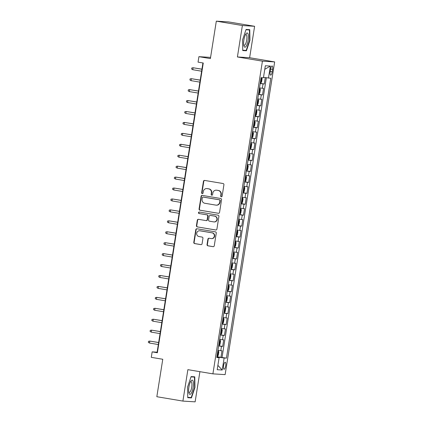 <?xml version="1.0" encoding="UTF-8"?>
<svg xmlns="http://www.w3.org/2000/svg" width="423" height="423" viewBox="0 0 423 423"><rect width="100%" height="100%" fill="white"/><g stroke="black" fill="none" stroke-linecap="round" stroke-linejoin="round"><path stroke-width="0.63" d="M221.282 196.801A0.761 0.724 -86.4 0 0 222.117 196.172L223.92 184.766A1.089 1.036 -86.4 0 0 223.069 183.524L204.647 180.431A1.089 1.036 -86.4 0 0 203.452 181.33L201.644 192.735A0.761 0.724 -86.4 0 0 202.316 193.612A0.761 0.724 -86.4 0 0 203.077 192.973L203.315 191.497A3.479 3.321 -86.4 0 1 207.133 188.616L208.666 188.87A3.479 3.321 -86.4 0 1 211.4 192.856L211.167 194.331A0.761 0.724 -86.4 0 0 211.833 195.209A0.761 0.724 -86.4 0 0 212.6 194.569L212.832 193.094A3.479 3.321 -86.4 0 1 216.65 190.213L218.183 190.472A3.479 3.321 -86.4 0 1 220.917 194.453L220.684 195.928A0.761 0.724 -86.4 0 0 221.282 196.801M225.692 365.821A3.543 1.052 99.5 0 0 225.221 362.257A3.543 1.052 99.5 0 0 223.577 365.689A3.543 1.052 99.5 0 0 224.047 369.247A3.543 1.052 99.5 0 0 225.692 365.821M207.043 244.568A1.089 1.036 -86.4 0 0 207.899 245.811L213.065 246.678A1.089 1.036 -86.4 0 0 214.26 245.779L216.264 233.115A1.089 1.036 -86.4 0 0 215.413 231.867L196.986 228.774A1.089 1.036 -86.4 0 0 195.796 229.678L193.787 242.342A1.089 1.036 -86.4 0 0 194.643 243.585L200.888 244.631A1.089 1.036 -86.4 0 0 202.078 243.733L202.94 238.313A1.089 1.036 -86.4 0 0 202.083 237.07L198.99 236.547A2.908 2.776 -86.4 0 1 199.624 230.773A2.908 2.776 -86.4 0 1 199.899 230.805L212.023 232.84A2.908 2.776 -86.4 0 1 211.389 238.614A2.908 2.776 -86.4 0 1 211.114 238.583L209.094 238.244A1.089 1.036 -86.4 0 0 207.899 239.148L207.043 244.568L207.376 244.589A1.089 1.036 -86.4 0 0 208.227 245.832L213.324 246.688M242.384 25.528L237.403 56.962L249.633 57.718L254.614 26.289L242.384 25.528L216.317 21.15L210.384 58.596L198.916 56.671L198.049 62.139L203.262 63.011L157.372 352.75L152.158 351.873L151.291 357.34L162.765 359.264L156.833 396.711L182.9 401.089L195.13 401.85L199.91 371.674M237.403 56.962L262.429 61.161L212.901 373.858L187.875 369.654L182.9 401.089M218.353 213.303A1.089 1.036 -86.4 0 0 219.548 212.399L221.552 199.735A1.089 1.036 -86.4 0 0 220.695 198.493L202.273 195.4A1.089 1.036 -86.4 0 0 201.084 196.298L199.074 208.962A1.089 1.036 -86.4 0 0 199.931 210.21L218.559 213.314M218.908 216.428L216.904 229.092A1.089 1.036 -86.4 0 1 215.709 229.99L197.287 226.897A1.089 1.036 -86.4 0 1 196.431 225.655L197.292 220.235A1.089 1.036 -86.4 0 1 198.482 219.331L205.953 220.584A1.089 1.036 -86.4 0 0 207.148 219.685L207.719 216.09A1.089 1.036 -86.4 0 0 206.863 214.847L199.085 213.541A0.761 0.724 -86.4 0 1 199.254 212.029A0.761 0.724 -86.4 0 1 199.323 212.034L218.056 215.18A1.089 1.036 -86.4 0 1 218.908 216.428M216.317 21.15L228.547 21.911L254.614 26.289M216.93 356.658L220.954 357.335L221.996 350.773L220.785 350.699L221.478 346.326L218.622 345.961M218.659 345.723L222.688 346.4L223.725 339.838L222.519 339.764L223.212 335.391L220.357 335.027M220.394 334.789L224.417 335.465L225.459 328.909L224.248 328.83L224.941 324.457L222.086 324.092M222.123 323.859L226.152 324.531L227.188 317.974L225.982 317.9L226.675 313.522L223.82 313.157M223.857 312.925L227.881 313.602L228.922 307.04L227.711 306.966L228.404 302.593L225.549 302.228M225.586 301.99L229.615 302.667L230.651 296.105L229.446 296.031L230.138 291.659L227.283 291.294M227.32 291.056L231.344 291.733L232.386 285.171L231.175 285.097L231.867 280.724L229.012 280.359M229.049 280.121L233.078 280.798L234.115 274.241L232.909 274.162L233.602 269.789L230.746 269.425M230.784 269.192L234.807 269.869L235.849 263.307L234.638 263.233L235.331 258.86L232.476 258.49M232.513 258.257L236.542 258.934L237.578 252.372L236.372 252.298L237.065 247.926L234.21 247.561M234.247 247.323L238.271 248L239.312 241.438L238.101 241.364L238.794 236.991L235.939 236.626M235.976 236.388L240.005 237.065L241.041 230.503L239.836 230.429L240.528 226.056L237.673 225.692M237.71 225.459L241.734 226.131L242.776 219.574L241.565 219.5L242.257 215.122L239.402 214.757M239.439 214.524L243.468 215.201L244.505 208.639L243.299 208.565L243.992 204.193L241.136 203.828M241.173 203.59L245.197 204.267L246.239 197.705L245.028 197.631L245.721 193.258L242.865 192.893M242.902 192.655L246.932 193.332L247.968 186.77L246.762 186.696L247.455 182.324L244.6 181.959M244.637 181.721L248.661 182.398L249.702 175.841L248.491 175.762L249.184 171.389L246.329 171.024M246.366 170.792L250.395 171.463L251.431 164.907L250.226 164.833L250.918 160.454L248.063 160.09M248.1 159.857L252.124 160.534L253.166 153.972L251.955 153.898L252.647 149.525L249.792 149.16M249.829 148.922L253.858 149.599L254.895 143.037L253.689 142.963L254.382 138.591L251.526 138.226M251.563 137.988L255.587 138.665L256.629 132.103L255.418 132.029L256.116 127.656L253.255 127.291M253.292 127.053L257.321 127.73L258.358 121.174L257.152 121.094L257.845 116.722L254.99 116.357M255.027 116.124L259.05 116.801L260.092 110.239L258.887 110.165L259.579 105.792L256.719 105.422M256.756 105.19L260.785 105.866L261.821 99.305L260.616 99.231L261.308 94.858L258.453 94.493M258.49 94.255L262.514 94.932L263.555 88.37L259.489 87.931M270.556 69.287L270.175 71.693A3.432 1.02 99.5 0 0 270.63 75.141A3.432 1.02 99.5 0 0 272.222 71.82L272.602 69.414A3.432 1.02 99.5 0 0 272.148 65.962A3.432 1.02 99.5 0 0 270.556 69.287M262.429 61.161L274.659 61.922L225.131 374.619L212.901 373.858M220.954 357.335L226.442 358.138L270.773 78.244L263.497 77.393M226.442 358.138L224.127 357.995L222.223 370.019L217.2 369.707L219.103 357.684L216.788 357.535L261.118 77.642L263.434 77.784L265.337 65.761L270.366 66.073L268.457 78.096M260.219 83.32L264.248 83.997L260.182 83.558M262.514 94.932L261.308 94.858M260.785 105.866L259.579 105.792M259.05 116.801L257.845 116.722M257.321 127.73L256.116 127.656M255.587 138.665L254.382 138.591M253.858 149.599L252.647 149.525M252.124 160.534L250.918 160.454M250.395 171.463L249.184 171.389M248.661 182.398L247.455 182.324M246.932 193.332L245.721 193.258M245.197 204.267L243.992 204.193M243.468 215.201L242.257 215.122M241.734 226.131L240.528 226.056M240.005 237.065L238.794 236.991M238.271 248L237.065 247.926M236.542 258.934L235.331 258.86M234.807 269.869L233.602 269.789M233.078 280.798L231.867 280.724M231.344 291.733L230.138 291.659M229.615 302.667L228.404 302.593M227.881 313.602L226.675 313.522M226.152 324.531L224.941 324.457M224.417 335.465L223.212 335.391M222.688 346.4L221.478 346.326M222.059 357.403L266.347 77.795M264.248 83.997L265.253 77.642M218.58 357.567L218.633 357.213L216.888 356.917M249.633 57.718L274.659 61.922M202.924 62.958L157.118 352.179L152.158 351.873M210.575 57.396L198.916 56.671M157.451 352.237L157.118 352.179M257.76 98.866L260.616 99.231M256.026 109.8L258.887 110.165M254.297 120.729L257.152 121.094M252.563 131.664L255.418 132.029M250.834 142.599L253.689 142.963M249.099 153.533L251.955 153.898M247.37 164.468L250.226 164.833M245.636 175.397L248.491 175.762M243.907 186.332L246.762 186.696M242.173 197.266L245.028 197.631M240.444 208.201L243.299 208.565M238.709 219.13L241.565 219.5M236.98 230.064L239.836 230.429M235.246 240.999L238.101 241.364M233.517 251.934L236.372 252.298M231.783 262.868L234.638 263.233M230.054 273.797L232.909 274.162M228.32 284.732L231.175 285.097M226.591 295.666L229.446 296.031M224.856 306.601L227.711 306.966M223.127 317.536L225.982 317.9M221.393 328.465L224.248 328.83M219.664 339.399L222.519 339.764M219.103 357.684L216.846 357.192M217.93 350.334L220.785 350.699M218.633 357.213L224.127 357.995M264.777 69.314L270.366 66.073M222.223 370.019L217.887 365.361M242.564 39.889L242.733 50.559L246.419 50.786L249.93 40.349L249.76 29.684L246.075 29.457L242.564 39.889M191.434 397.921L194.95 387.484L194.776 376.819L191.096 376.592L187.585 387.029L187.754 397.694L191.434 397.921L188.092 397.361M249.607 40.296L249.93 40.349M243.077 50.226L246.419 50.786M190.995 376.893L194.458 377.11L194.628 387.442L194.95 387.484M221.52 196.801A0.761 0.724 -86.4 0 1 221.012 195.949L221.245 194.474A3.479 3.321 -86.4 0 0 218.517 190.487L218.183 190.472M216.322 190.176L216.655 190.197A3.479 3.321 -86.4 0 1 216.983 190.234L218.517 190.487M207.46 188.632L207.133 188.616A3.479 3.321 -86.4 0 1 207.46 188.632L208.999 188.891A3.479 3.321 -86.4 0 1 211.727 192.877L211.495 194.353A0.761 0.724 -86.4 0 0 212.002 195.199M204.716 180.441A1.089 1.036 -86.4 0 0 203.786 181.351L201.977 192.756A0.761 0.724 -86.4 0 0 202.48 193.602M202.342 195.41A1.089 1.036 -86.4 0 0 201.411 196.32L199.407 208.983A1.089 1.036 -86.4 0 0 200.259 210.231L218.612 213.314M219.934 200.676A0.761 0.724 -86.4 0 0 219.336 199.804L203.162 197.092A0.761 0.724 -86.4 0 0 202.326 197.721L202.083 199.281A3.479 3.321 -86.4 0 0 204.811 203.262L215.867 205.118A3.479 3.321 -86.4 0 0 219.685 202.236L219.934 200.676L220.261 200.698A0.761 0.724 -86.4 0 0 219.664 199.825L219.336 199.804M203.347 197.102A0.761 0.724 -86.4 0 1 203.495 197.113L219.664 199.825M216.195 205.155L216.523 205.176A3.479 3.321 -86.4 0 0 220.013 202.252L219.685 202.236M220.261 200.698L220.013 202.252M215.968 230.001L197.287 226.897M198.556 219.341A1.089 1.036 -86.4 0 0 197.62 220.256L196.764 225.676A1.089 1.036 -86.4 0 0 197.615 226.918M206.287 220.605A1.089 1.036 -86.4 0 0 207.482 219.706L208.047 216.111A1.089 1.036 -86.4 0 0 207.196 214.863L199.085 213.541M199.434 212.055A0.761 0.724 -86.4 0 0 199.418 213.557M213.71 221.89A2.908 2.776 -86.4 0 0 216.92 219.331A2.908 2.776 -86.4 0 0 214.62 216.148L210.347 215.429A1.089 1.036 -86.4 0 0 209.152 216.333L208.581 219.923A1.089 1.036 -86.4 0 0 209.438 221.171L213.71 221.89M213.985 221.922L214.313 221.938A2.908 2.776 -86.4 0 0 214.947 216.169L214.62 216.148M210.469 215.439A1.089 1.036 -86.4 0 1 210.675 215.45L214.947 216.169M209.163 238.255A1.089 1.036 -86.4 0 0 208.232 239.169L207.376 244.589M211.389 238.614L211.722 238.635A2.908 2.776 -86.4 0 0 212.357 232.862L212.023 232.84M199.624 230.773L199.952 230.794A2.908 2.776 -86.4 0 1 200.227 230.826L212.357 232.862M197.06 228.785A1.089 1.036 -86.4 0 0 196.124 229.7L194.12 242.363A1.089 1.036 -86.4 0 0 194.971 243.606L201.147 244.642M261.668 77.673L262.096 78.678L261.578 81.956L260.742 83.008L260.277 82.961M260.605 80.883L260.817 79.572M201.94 69.171L193.1 67.749L192.788 69.721L201.618 71.201M192.788 69.721L191.635 69.06L191.804 67.971L193.1 67.749L201.93 69.235M248.185 40.217A7.196 2.141 99.5 0 0 248.079 33.967A7.196 2.141 99.5 0 0 245.9 33.919A7.196 2.141 99.5 0 0 243.891 39.952A7.196 2.141 99.5 0 0 243.897 45.869A7.196 2.141 99.5 0 0 246.043 46.435A7.196 2.141 99.5 0 0 248.185 40.217M243.706 44.912A5.451 1.623 99.5 0 0 244.187 45.298A5.451 1.623 99.5 0 0 246.715 40.026A5.451 1.623 99.5 0 0 245.99 34.549A5.451 1.623 99.5 0 0 245.414 34.76M245.975 29.758L249.443 29.975L249.607 40.307L246.202 50.422L242.728 50.205M246.514 29.483L249.443 29.975M193.105 381.134A7.196 2.141 99.5 0 0 190.921 381.054A7.196 2.141 99.5 0 0 188.912 393.004A7.196 2.141 99.5 0 0 189.007 393.311A7.196 2.141 99.5 0 0 192.354 390.889A7.196 2.141 99.5 0 0 193.105 381.134M188.727 392.047A5.451 1.623 99.5 0 0 189.203 392.438A5.451 1.623 99.5 0 0 191.439 388.631A5.451 1.623 99.5 0 0 191.656 382.45A5.451 1.623 99.5 0 0 191.011 381.689A5.451 1.623 99.5 0 0 190.429 381.9M194.628 387.442L191.222 397.557L187.749 397.34M191.534 376.618L194.458 377.11M258.548 93.895L259.013 93.943L259.849 92.891L260.367 89.607L259.875 88.476L259.41 88.428M259.875 88.476L259.415 88.396M258.966 91.828L259.082 90.506M200.211 80.106L191.365 78.683L191.053 80.65L199.889 82.136M191.053 80.65L189.901 79.995L190.075 78.9L191.365 78.683L200.201 80.169M256.814 104.825L257.279 104.872L258.115 103.82L258.633 100.542L258.146 99.41L257.681 99.363M258.146 99.41L257.686 99.331M257.142 102.752L257.353 101.435M198.477 91.04L189.636 89.618L189.324 91.585L198.154 93.071M189.324 91.585L188.172 90.929L188.341 89.835L189.636 89.618L198.466 91.098M255.085 115.759L255.55 115.807L256.38 114.755L256.904 111.476L256.412 110.34L255.947 110.292M256.412 110.34L255.952 110.266M255.503 113.692L255.619 112.37M196.748 101.975L187.902 100.552L187.59 102.519L196.425 104M187.59 102.519L186.437 101.864L186.612 100.769L187.902 100.552L196.737 102.033M253.351 126.694L253.816 126.741L254.651 125.689L255.169 122.411L254.683 121.274L254.218 121.227M254.683 121.274L254.223 121.195M253.678 124.616L253.89 123.305M195.014 112.904L186.173 111.487L185.861 113.454L194.691 114.934M185.861 113.454L184.708 112.798L184.877 111.704L186.173 111.487L195.003 112.967M251.622 137.628L252.087 137.676L252.917 136.624L253.44 133.34L252.949 132.209L252.483 132.161M252.949 132.209L252.489 132.129M252.039 135.561L252.156 134.239M193.285 123.839L184.439 122.416L184.127 124.383L192.962 125.869M184.127 124.383L182.974 123.728L183.148 122.638L184.439 122.416L193.274 123.902M249.887 148.563L250.353 148.61L251.188 147.558L251.706 144.275L251.22 143.143L250.754 143.096M251.22 143.143L250.76 143.064M250.215 146.485L250.427 145.174M191.55 134.773L182.71 133.351L182.398 135.318L191.228 136.803M182.398 135.318L181.245 134.662L181.414 133.568L182.71 133.351L191.54 134.837M248.158 159.492L248.624 159.54L249.454 158.488L249.977 155.209L249.485 154.072L249.02 154.025M249.485 154.072L249.025 153.998M248.576 157.425L248.692 156.103M189.821 145.708L180.975 144.285L180.663 146.252L189.499 147.738M180.663 146.252L179.511 145.597L179.685 144.502L180.975 144.285L189.811 145.766M246.424 170.427L246.889 170.474L247.725 169.422L248.243 166.144L247.756 165.007L247.291 164.959M247.756 165.007L247.296 164.933M246.842 168.359L246.963 167.037M188.087 156.642L179.246 155.22L178.934 157.187L187.764 158.667M178.934 157.187L177.782 156.531L177.951 155.437L179.246 155.22L188.076 156.7M244.695 181.361L245.16 181.409L245.99 180.357L246.514 177.078L246.022 175.942L245.557 175.894M246.022 175.942L245.562 175.862M245.113 179.294L245.229 177.972M186.358 167.571L177.512 166.149L177.2 168.121L186.035 169.602M177.2 168.121L176.047 167.46L176.222 166.371L177.512 166.149L186.347 167.635M242.961 192.296L243.426 192.343L244.261 191.291L244.78 188.008L244.293 186.876L243.828 186.829M244.293 186.876L243.833 186.797M243.378 190.228L243.5 188.907M184.624 178.506L175.783 177.084L175.471 179.051L184.301 180.536M175.471 179.051L174.318 178.395L174.488 177.3L175.783 177.084L184.613 178.569M241.232 203.23L241.697 203.273L242.527 202.226L243.051 198.942L242.559 197.811L242.093 197.763M242.559 197.811L242.099 197.731M241.559 201.152L241.766 199.841M182.895 189.441L174.049 188.018L173.737 189.985L182.572 191.471M173.737 189.985L172.584 189.33L172.758 188.235L174.049 188.018L182.884 189.499M239.497 214.16L239.963 214.207L240.798 213.155L241.316 209.877L240.83 208.74L240.364 208.692M240.83 208.74L240.37 208.666M239.915 212.092L240.037 210.77M181.16 200.375L172.32 198.953L172.008 200.92L180.838 202.4M172.008 200.92L170.855 200.264L171.024 199.17L172.32 198.953L181.15 200.433M237.768 225.094L238.234 225.142L239.064 224.09L239.587 220.811L239.095 219.674L238.63 219.627M239.095 219.674L238.635 219.6M238.096 223.016L238.302 221.705M179.431 211.304L170.585 209.887L170.273 211.854L179.109 213.335M170.273 211.854L169.121 211.199L169.295 210.104L170.585 209.887L179.421 211.368M236.034 236.029L236.499 236.076L237.335 235.024L237.853 231.746L237.366 230.609L236.901 230.561M237.366 230.609L236.906 230.53M236.452 233.961L236.573 232.639M177.697 222.239L168.856 220.817L168.544 222.789L177.374 224.269M168.544 222.789L167.392 222.128L167.561 221.039L168.856 220.817L177.686 222.302M234.305 246.963L234.77 247.011L235.6 245.959L236.124 242.675L235.632 241.544L235.167 241.496M235.632 241.544L235.172 241.464M234.723 244.896L234.839 243.574M175.968 233.173L167.122 231.751L166.81 233.718L175.645 235.204M166.81 233.718L165.657 233.062L165.832 231.968L167.122 231.751L175.957 233.237M232.571 257.893L233.036 257.94L233.871 256.888L234.39 253.61L233.903 252.478L233.438 252.431M233.903 252.478L233.443 252.399M232.988 255.83L233.11 254.503M174.234 244.108L165.393 242.686L165.081 244.653L173.911 246.138M165.081 244.653L163.928 243.997L164.098 242.902L165.393 242.686L174.223 244.166M230.842 268.827L231.307 268.875L232.137 267.822L232.661 264.544L232.169 263.407L231.704 263.36M232.169 263.407L231.709 263.333M231.259 266.76L231.376 265.438M172.505 255.043L163.659 253.62L163.347 255.587L172.182 257.068M163.347 255.587L162.194 254.932L162.369 253.837L163.659 253.62L172.494 255.101M229.107 279.762L229.573 279.809L230.408 278.757L230.926 275.479L230.44 274.342L229.975 274.294M230.44 274.342L229.98 274.263M229.525 277.694L229.647 276.372M170.77 265.972L161.93 264.555L161.618 266.522L170.448 268.002M161.618 266.522L160.465 265.866L160.634 264.772L161.93 264.555L170.76 266.035M227.378 290.696L227.844 290.744L228.674 289.692L229.197 286.408L228.706 285.276L228.24 285.229M228.706 285.276L228.246 285.197M227.796 288.629L227.912 287.307M169.041 276.906L160.195 275.484L159.883 277.451L168.719 278.937M159.883 277.451L158.731 276.795L158.905 275.706L160.195 275.484L169.031 276.97M225.644 301.631L226.109 301.678L226.945 300.626L227.463 297.343L226.977 296.211L226.511 296.163M226.977 296.211L226.517 296.132M225.972 299.553L226.183 298.241M167.307 287.841L158.466 286.419L158.154 288.386L166.985 289.871M158.154 288.386L157.002 287.73L157.171 286.635L158.466 286.419L167.297 287.904M223.915 312.56L224.38 312.608L225.21 311.555L225.734 308.277L225.242 307.14L224.777 307.093M225.242 307.14L224.782 307.066M224.333 310.493L224.449 309.171M165.578 298.775L156.732 297.353L156.42 299.32L165.256 300.806M156.42 299.32L155.267 298.664L155.442 297.57L156.732 297.353L165.567 298.834M222.181 323.495L222.646 323.542L223.481 322.49L224 319.212L223.513 318.075L223.048 318.027M223.513 318.075L223.053 318.001M222.509 321.417L222.72 320.105M163.844 309.71L155.003 308.288L154.691 310.255L163.521 311.735M154.691 310.255L153.538 309.599L153.708 308.504L155.003 308.288L163.833 309.768M220.452 334.429L220.917 334.477L221.747 333.424L222.271 330.146L221.779 329.009L221.314 328.962M221.779 329.009L221.319 328.93M220.869 332.362L220.986 331.04M162.115 320.639L153.269 319.217L152.957 321.189L161.792 322.67M152.957 321.189L151.804 320.528L151.979 319.439L153.269 319.217L162.104 320.703M218.717 345.364L219.183 345.411L220.018 344.359L220.536 341.075L220.05 339.944L219.585 339.896M220.05 339.944L219.59 339.865M219.135 343.296L219.257 341.974M160.38 331.574L151.54 330.151L151.228 332.118L160.058 333.604M151.228 332.118L150.075 331.463L150.244 330.368L151.54 330.151L160.37 331.637M216.988 356.298L217.454 356.34L218.284 355.288L218.807 352.01L218.316 350.879L217.85 350.831M218.316 350.879L217.856 350.799M217.406 354.231L217.522 352.909M158.651 342.508L149.805 341.086L149.493 343.053L158.329 344.539M149.493 343.053L148.341 342.397L148.515 341.303L149.805 341.086L158.641 342.567M262.35 88.296L263.043 83.923M270.593 69.076L272.602 69.414M270.207 71.482L272.222 71.82M221.245 194.474L220.917 194.453M216.983 190.234L216.65 190.213M211.495 194.353L211.167 194.331M211.727 192.877L211.4 192.856M208.999 188.891L208.666 188.87M201.977 192.756L201.644 192.735M203.786 181.351L203.452 181.33M221.012 195.949L220.684 195.928M200.259 210.231L199.931 210.21M199.407 208.983L199.074 208.962M201.411 196.32L201.084 196.298M203.495 197.113L203.162 197.092M196.764 225.676L196.431 225.655M197.62 220.256L197.292 220.235M207.482 219.706L207.148 219.685M208.047 216.111L207.719 216.09M207.196 214.863L206.863 214.847M210.675 215.45L210.347 215.429M208.232 239.169L207.899 239.148M200.227 230.826L199.899 230.805M194.971 243.606L194.643 243.585M194.12 242.363L193.787 242.342M196.124 229.7L195.796 229.678M208.227 245.832L207.899 245.811M260.764 82.982L261.604 77.673M259.035 93.917L259.891 88.502M257.3 104.846L258.157 99.437M255.571 115.78L256.428 110.371M253.837 126.715L254.694 121.301M252.108 137.649L252.965 132.235M250.374 148.584L251.23 143.17M248.645 159.513L249.501 154.104M246.91 170.448L247.767 165.039M245.181 181.382L246.038 175.968M243.447 192.317L244.304 186.903M241.718 203.252L242.575 197.837M239.984 214.181L240.84 208.772M238.255 225.115L239.111 219.706M236.52 236.05L237.377 230.635M234.791 246.984L235.648 241.57M233.057 257.914L233.914 252.505M231.328 268.848L232.185 263.439M229.594 279.783L230.45 274.368M227.865 290.717L228.721 285.303M226.131 301.652L226.987 296.237M224.401 312.581L225.258 307.172M222.667 323.516L223.524 318.107M220.938 334.45L221.795 329.036M219.204 345.385L220.06 339.97M217.475 356.319L218.331 350.905M207.133 188.595L206.805 188.573M203.421 197.102L203.093 197.081M206.387 220.621L206.059 220.6M210.575 215.439L210.242 215.418"/></g></svg>
